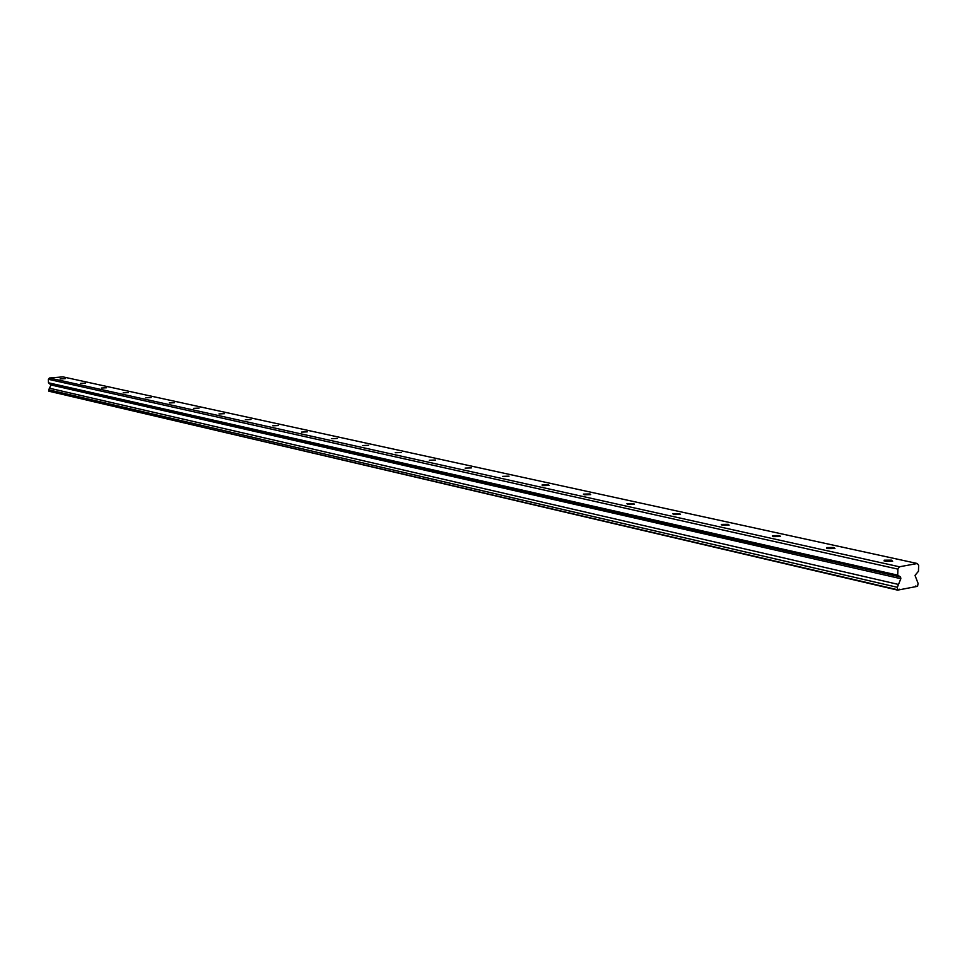 <?xml version="1.0" encoding="UTF-8"?>
<svg xmlns="http://www.w3.org/2000/svg" width="967" height="967" viewBox="0 0 967 967"><rect width="100%" height="100%" fill="white"/><g stroke="black" fill="none" stroke-linecap="round" stroke-linejoin="round"><path stroke-width="1.45" d="M65.164 378.689L60.135 378.919L65.164 378.689M891.55 560.171L884.164 560.183L885.252 561.307L892.638 561.307L891.55 560.171M833.941 547.515L826.688 547.564L827.692 548.591L834.944 548.555L833.941 547.515M779.607 535.585L772.488 535.67L773.407 536.612L780.526 536.528L779.607 535.585M728.272 524.319L721.285 524.416L722.144 525.286L729.13 525.178L728.272 524.319M679.704 513.646L672.839 513.779L673.636 514.565L680.502 514.444L679.704 513.646M633.687 503.541L626.942 503.686L627.68 504.411L634.425 504.266L633.687 503.541M590.003 493.956L583.379 494.113L584.068 494.778L590.704 494.62L590.003 493.956M548.507 484.842L541.991 485.011L542.644 485.627L549.159 485.446L548.507 484.842M509.029 476.163L502.622 476.356L509.029 476.163M471.413 467.907L465.115 468.113L471.413 467.907M435.549 460.026L429.348 460.244L435.549 460.026M401.305 452.508L395.213 452.725L401.305 452.508M368.584 445.316L362.577 445.545L368.584 445.316M337.265 438.45L331.367 438.68L337.265 438.45M307.288 431.862L301.474 432.092L307.288 431.862M278.556 425.553L272.827 425.782L278.556 425.553M250.985 419.497L245.34 419.738L250.985 419.497M224.513 413.683L218.965 413.924L224.513 413.683M199.081 408.098L193.605 408.34L199.081 408.098M174.628 402.719L169.225 402.961L174.628 402.719M151.082 397.558L145.763 397.8L151.082 397.558M128.418 392.578L123.172 392.82L128.418 392.578M106.563 387.779L101.402 388.021L106.563 387.779M85.495 383.15L80.394 383.391L85.495 383.15M899.419 566.783L897.896 569.116L897.714 575.16L900.567 576.997L900.845 578.689L897.34 587.307L897.642 590.136L917.598 586.304L918.07 583.343L915.012 575.389L918.457 571.279L918.65 565.284L917.284 563.507L899.419 566.783L49.402 378.012L62.891 376.864L917.284 563.507M897.642 590.136L48.761 391.176L48.713 389.822L897.34 587.307M49.402 378.012L48.35 379.294L48.471 382.787L50.997 384.975L48.713 389.822M897.896 569.116L48.35 379.294M917.079 586.401L915.556 586.05M899.153 589.193L900.688 589.556M897.267 589.665L48.761 391.176M49.474 388.214L898.5 584.455M48.471 382.787L897.714 575.16M50.997 384.975L900.845 578.689M900.567 576.997L50.719 383.984M884.164 560.183L884.14 560.969M826.688 547.564L826.676 548.277M772.488 535.67L772.476 536.31"/></g></svg>
